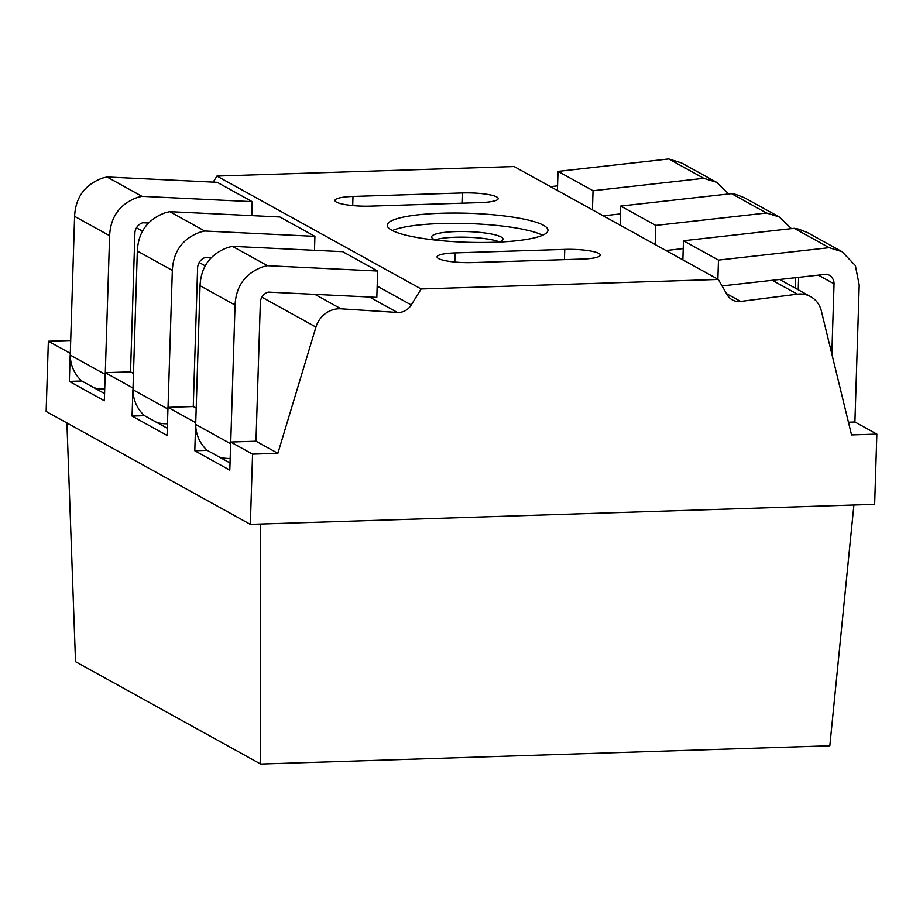 <?xml version="1.0" encoding="UTF-8"?>
<svg xmlns="http://www.w3.org/2000/svg" width="923" height="923" viewBox="0 0 923 923"><rect width="100%" height="100%" fill="white"/><g stroke="black" fill="none" stroke-linecap="round" stroke-linejoin="round"><path stroke-width="1.38" d="M137.331 251.021L172.336 270.381C173.362 251.275 182.662 238.515 200.222 232.1L204.733 231.015L314.916 236.346L279.911 216.986L169.728 211.655L165.217 212.752C147.565 219.328 138.265 232.088 137.331 251.021L132.97 389.737A37.474 34.762 118.9 0 0 144.53 415.685L167.305 428.272M172.336 270.381L168.032 407.355M211.182 257.702L205.506 257.425A10.73 9.957 118.9 0 0 197.626 267.543L193.276 406.258A10.73 9.957 118.9 0 0 193.253 406.547L167.998 407.355L167.086 435.437L132.07 416.088L132.9 389.748M314.916 236.346L314.478 250.306M204.733 231.015L169.728 211.655M133.016 387.995L132.97 389.737L167.905 409.062M148.465 223.02L142.788 222.743A10.73 9.957 118.9 0 0 134.908 232.861L130.547 371.577A10.73 9.957 118.9 0 0 130.535 371.865L133.477 373.48M251.76 215.624L252.198 201.664L142.004 196.334L137.504 197.418C119.886 203.914 110.587 216.674 109.618 235.7L105.303 372.673L130.535 371.865M252.198 201.664L217.193 182.304L106.999 176.974L142.004 196.334M109.618 235.7L74.601 216.34L70.252 355.055A37.474 34.762 118.9 0 0 81.812 381.003L104.587 393.602M74.601 216.34C75.548 197.407 84.835 184.646 102.499 178.07L106.999 176.974M70.183 355.067L69.352 381.407L104.357 400.767L105.187 374.415L70.252 355.055L70.298 353.313M200.049 285.703L235.053 305.063C236.08 285.957 245.38 273.208 262.951 266.782L267.451 265.697L377.645 271.027L342.641 251.667L232.446 246.337L227.935 247.422C210.282 254.01 200.983 266.77 200.049 285.703L195.688 424.418A37.474 34.762 118.9 0 0 207.248 450.366L230.023 462.954M235.053 305.063L230.75 442.036M377.645 271.027L376.815 297.368L268.224 292.106A10.73 9.957 118.9 0 0 260.355 302.225L255.994 440.94A10.73 9.957 118.9 0 0 255.971 441.229L230.715 442.036L229.804 470.119L194.799 450.77L195.618 424.43M267.451 265.697L232.446 246.337M195.745 422.676L195.688 424.418L230.635 443.744M66.918 422.942L75.524 661.676L260.667 764.048L829.823 745.784L853.902 505.008M260.667 764.048L260.298 524.056M195.676 422.676L167.963 407.355M70.24 353.313L48.354 341.222L46.15 411.462L250.352 524.368L252.567 454.139L230.681 442.036M132.958 387.995L105.245 372.673L105.187 374.415M219.42 457.093A37.474 34.762 118.9 0 0 230.173 458.431M250.352 524.368L874.646 504.35L876.85 434.11L854.975 422.007M807.025 232.331L842.03 251.679L855.367 265.547L859.209 285.034L854.906 422.007L848.445 422.215M876.85 434.11L851.537 434.918L821.332 310.866A24.598 22.821 118.9 0 0 810.671 296.652A24.598 22.821 118.9 0 0 797.38 294.172L740.638 301.44A15.356 14.237 -61.1 0 1 732.343 299.894A15.356 14.237 -61.1 0 1 727.209 294.829L718.313 279.45L421.142 288.98L411.266 304.959A15.356 14.237 -61.1 0 1 397.398 312.459L340.991 308.813A24.598 22.821 118.9 0 0 315.943 327.077L277.869 453.32L252.567 454.139M277.869 453.32L255.983 441.217M196.195 408.162L193.253 406.535M70.702 340.506L48.354 341.222M144.53 415.685L132.07 416.088M81.812 381.003L69.352 381.407M207.248 450.366L194.799 450.77M421.142 288.98L216.94 176.062L213.201 182.119M472.599 262.582A26.79 4.834 -178.2 0 1 437.064 256.906A26.79 4.834 -178.2 0 1 455.097 252.902L564.761 249.383A26.79 4.834 -178.2 0 1 600.296 255.071A26.79 4.834 -178.2 0 1 582.263 259.063L472.599 262.582M543.555 225.316A80.382 14.514 -178.2 0 1 547.962 230.277A80.382 14.514 -178.2 0 1 480.71 242.472A80.382 14.514 -178.2 0 1 391.698 230.196A80.382 14.514 -178.2 0 1 387.291 225.235A80.382 14.514 -178.2 0 1 454.543 213.04A80.382 14.514 -178.2 0 1 543.555 225.316M718.313 279.45L514.111 166.532L216.94 176.062M462.665 192.93L352.99 196.449A26.79 4.834 -178.2 0 0 334.968 200.441A26.79 4.834 -178.2 0 0 370.492 206.129L480.168 202.61A26.79 4.834 -178.2 0 0 498.189 198.607A26.79 4.834 -178.2 0 0 462.665 192.93L462.342 203.175M557.573 185.823L550.604 186.711M392.344 230.531A80.382 14.514 -178.2 0 1 467.765 223.539A80.382 14.514 -178.2 0 1 542.586 235.261M435.806 240.118A35.72 6.449 -178.2 0 1 433.556 239.115A35.72 6.449 -178.2 0 1 431.606 236.911A35.72 6.449 -178.2 0 1 461.488 231.5A35.72 6.449 -178.2 0 1 501.051 236.957A35.72 6.449 -178.2 0 1 503.012 239.161A35.72 6.449 -178.2 0 1 498.616 242.091M435.114 239.853A35.72 6.449 -178.2 0 1 467.326 237.234A35.72 6.449 -178.2 0 1 499.32 241.861M156.702 422.411A37.474 34.762 118.9 0 0 167.444 423.749M93.984 387.729A37.474 34.762 118.9 0 0 104.726 389.068M655.757 225.408L766.505 212.994L731.501 193.634L620.752 206.06L655.757 225.408L655.157 244.526M665.991 250.514L683.216 248.575M795.626 277.685L795.303 288.161M791.403 228.627L779.312 216.997L766.505 212.994M620.152 225.166L620.752 206.06M744.734 197.88L735.943 194.441L731.501 193.634M603.273 215.832L620.498 213.894M592.439 209.844L593.039 190.738L703.788 178.312L716.594 182.316L728.685 193.945M593.039 190.738L558.023 171.378L668.783 158.952L681.474 162.91M558.023 171.378L557.423 190.484M668.783 158.952L703.788 178.312M682.87 259.848L683.47 240.741L794.218 228.316L798.66 229.123L807.567 232.619M798.626 277.35L798.233 289.776M683.47 240.741L718.475 260.09L829.223 247.676L794.218 228.316M718.475 260.09L717.875 279.196M722.063 285.934L826.777 274.189A10.73 9.957 -61.1 0 1 829.096 275.089A10.73 9.957 -61.1 0 1 834.046 283.811L831.831 353.994M842.03 251.679L829.223 247.676M834.046 283.811L818.343 275.135M315.943 327.077L261.89 297.183M205.183 265.824L199.172 262.501M142.454 231.142L136.454 227.819M340.991 308.813L314.87 294.368M397.398 312.459L369.477 297.01M411.266 304.959L377.172 286.107M740.638 301.44L726.516 293.641M797.38 294.172L772.297 280.304M352.701 205.564L352.99 196.449M564.438 259.64L564.761 249.383M454.808 262.028L455.097 252.902M779.612 279.484L810.671 296.652M744.307 197.649L779.312 216.997M716.594 182.316L681.589 162.967"/></g></svg>
